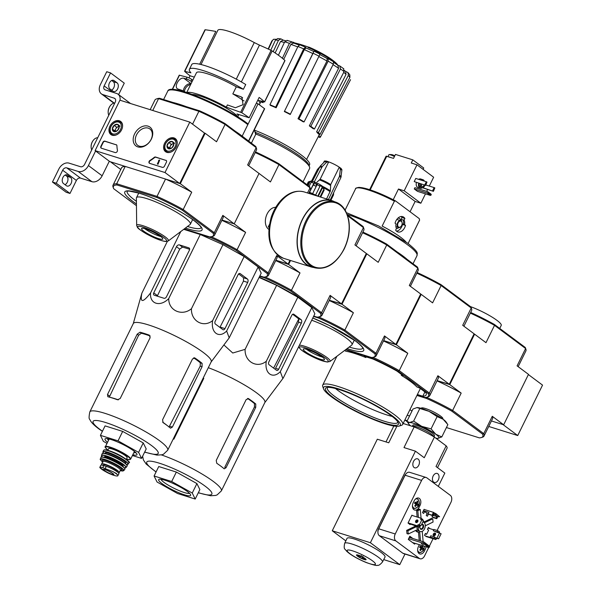<?xml version="1.0" encoding="UTF-8"?>
<svg xmlns="http://www.w3.org/2000/svg" width="595" height="595" viewBox="0 0 595 595"><rect width="100%" height="100%" fill="white"/><g stroke="black" fill="none" stroke-linecap="round" stroke-linejoin="round"><path stroke-width="0.89" d="M189.805 122.109L164.994 172.535L95.103 150.624L119.922 100.198L189.805 122.109L204.501 133.064L179.69 183.498L164.994 172.535M109.941 126.177A8.174 5.95 126.7 0 1 120.748 121.514A8.174 5.95 126.7 0 1 120.54 131.554A8.174 5.95 126.7 0 1 110.975 134.619A8.174 5.95 126.7 0 1 109.941 126.177M164.584 143.306A8.174 5.95 126.7 0 1 175.384 138.642A8.174 5.95 126.7 0 1 175.183 148.69A8.174 5.95 126.7 0 1 165.611 151.747A8.174 5.95 126.7 0 1 164.584 143.306M134.604 133.905A11.722 8.531 126.7 0 1 151.561 128.855A11.722 8.531 126.7 0 1 142.726 146.816A11.722 8.531 126.7 0 1 134.604 133.905M165.893 160.271A1.785 1.294 126.7 0 1 166.184 160.419A1.785 1.294 126.7 0 1 166.392 162.242L164.451 166.184A1.785 1.294 126.7 0 1 162.405 167.359L149.628 163.357A1.785 1.294 126.7 0 1 149.345 163.209A1.785 1.294 126.7 0 1 150.007 160.412A31.185 22.699 126.7 0 0 154.187 157.422A1.785 1.294 126.7 0 1 155.6 157.043L166.191 160.486A1.785 1.294 126.7 0 1 166.325 160.538M116.211 144.689A1.785 1.294 126.7 0 1 116.501 144.838A1.785 1.294 126.7 0 1 116.925 145.745A31.185 22.699 126.7 0 0 117.438 150.208A1.785 1.294 126.7 0 1 116.836 151.978A1.785 1.294 126.7 0 1 115.207 152.565L101.418 148.237A1.785 1.294 126.7 0 1 101.128 148.088A1.785 1.294 126.7 0 1 100.919 146.266L102.861 142.324A1.785 1.294 126.7 0 1 104.906 141.149L116.508 144.912A1.785 1.294 126.7 0 1 116.642 144.964M179.69 183.498L109.8 161.587L95.103 150.624M136.53 134.872A10.197 7.423 126.7 0 1 149.903 128.974A10.197 7.423 126.7 0 1 149.754 141.588A10.197 7.423 126.7 0 1 137.705 145.329A10.197 7.423 126.7 0 1 136.53 134.872M149.501 163.305A1.785 1.294 126.7 0 1 150.297 160.635L150.007 160.412M166.191 160.486L155.897 157.258A1.785 1.294 126.7 0 0 154.477 157.645A31.185 22.699 126.7 0 1 150.297 160.635M159.274 160.01L159.653 160.129L157.72 164.071L157.34 163.952L158.977 160.628L158.582 160.524L159.274 160.01M157.34 163.952L158.01 164.287L159.653 160.129M101.284 148.185A1.785 1.294 126.7 0 1 101.21 146.482L103.151 142.547A1.785 1.294 126.7 0 1 105.196 141.365L116.508 144.912M168.764 142.517L172.2 141.491L173.852 144.109L172.059 147.746L168.623 148.772L166.972 146.154L168.764 142.517A4.113 2.997 126.7 0 1 172.2 141.491A4.113 2.997 126.7 0 1 173.852 144.109A4.113 2.997 126.7 0 1 172.059 147.746A4.113 2.997 126.7 0 1 168.623 148.772A4.113 2.997 126.7 0 1 166.972 146.154A4.113 2.997 126.7 0 1 168.764 142.517L171.219 144.34L169.426 147.984L169.85 148.661M167.5 151.041A6.686 4.864 126.7 0 1 167.738 140.881A6.686 4.864 126.7 0 1 175.994 143.469A6.686 4.864 126.7 0 1 167.5 151.041M170.661 152.171A7.571 5.511 126.7 0 1 167.604 152.194A7.571 5.511 126.7 0 1 166.377 151.569A7.571 5.511 126.7 0 1 166.481 142.205A7.571 5.511 126.7 0 1 175.428 139.423A7.571 5.511 126.7 0 1 177.228 143.365M169.969 148.638A3.563 2.596 126.7 0 1 170.319 146.162A3.563 2.596 126.7 0 1 172.937 143.826L171.219 144.34M173.658 143.618L172.937 143.826A3.563 2.596 126.7 0 1 173.695 143.707M174.655 143.321L172.2 141.491M169.426 147.984L166.972 146.154M114.128 125.381L117.565 124.362L119.208 126.98L117.416 130.617L113.98 131.644L112.336 129.026L114.128 125.381A4.113 2.997 126.7 0 1 117.565 124.362A4.113 2.997 126.7 0 1 119.208 126.98A4.113 2.997 126.7 0 1 117.416 130.617A4.113 2.997 126.7 0 1 113.98 131.644A4.113 2.997 126.7 0 1 112.336 129.026A4.113 2.997 126.7 0 1 114.128 125.381L116.575 127.211L114.783 130.848L115.214 131.525M112.864 133.912A6.686 4.864 126.7 0 1 113.102 123.753A6.686 4.864 126.7 0 1 121.35 126.341A6.686 4.864 126.7 0 1 112.864 133.912M116.025 135.035A7.571 5.511 126.7 0 1 112.968 135.065A7.571 5.511 126.7 0 1 111.734 134.44A7.571 5.511 126.7 0 1 111.845 125.069A7.571 5.511 126.7 0 1 120.792 122.295A7.571 5.511 126.7 0 1 122.585 126.237M115.333 131.51A3.563 2.596 126.7 0 1 115.683 129.033A3.563 2.596 126.7 0 1 118.293 126.698L116.575 127.211M119.015 126.482L118.293 126.698A3.563 2.596 126.7 0 1 119.06 126.579M120.012 126.185L117.565 124.362M114.783 130.848L112.336 129.026M95.594 150.989L88.424 165.566A8.91 6.486 126.7 0 1 78.19 171.457L66.759 167.872A3.563 2.596 126.7 0 0 62.661 170.23L56.265 183.23L52.457 182.033L58.853 169.032A8.91 6.486 126.7 0 1 69.079 163.142L80.518 166.726A3.563 2.596 126.7 0 0 84.609 164.376L115.244 102.124A3.563 2.596 126.7 0 0 114.828 98.473A3.563 2.596 126.7 0 0 114.247 98.175L102.816 94.59A8.91 6.486 126.7 0 1 101.366 93.854A8.91 6.486 126.7 0 1 100.339 84.721L106.736 71.72L110.551 72.91L104.147 85.918A3.563 2.596 126.7 0 0 104.564 89.57A3.563 2.596 126.7 0 0 105.144 89.86L116.575 93.445A8.91 6.486 126.7 0 1 118.026 94.181A8.91 6.486 126.7 0 1 120.041 100.235M109.316 161.223L102.139 175.8A8.91 6.486 126.7 0 1 91.913 181.683L80.474 178.098L66.759 167.872M56.265 183.23L69.987 193.457L76.383 180.456A3.563 2.596 126.7 0 1 80.474 178.098M70.53 177.384L67.585 175.19A4.723 3.139 -72.6 0 0 66.945 174.863A4.723 3.139 -72.6 0 0 62.72 177.92A4.723 3.139 -72.6 0 0 63.479 183.543L66.417 185.737A4.723 3.139 -72.6 0 0 67.056 186.064A4.723 3.139 -72.6 0 0 71.288 183.007A4.723 3.139 -72.6 0 0 70.53 177.384L66.714 176.187A4.723 3.139 -72.6 0 1 67.845 180.568A4.723 3.139 -72.6 0 1 65.026 184.695M69.987 193.457L66.171 192.259L52.457 182.033M65.167 175.034L66.714 176.187M111.696 80.481L113.243 81.634A4.723 3.139 -72.6 0 1 114.366 86.015A4.723 3.139 -72.6 0 1 111.548 90.142M118.613 94.627L124.266 83.144L110.551 72.91M117.051 82.824L114.114 80.637A4.723 3.139 -72.6 0 0 113.474 80.303A4.723 3.139 -72.6 0 0 109.249 83.367A4.723 3.139 -72.6 0 0 110.008 88.99L112.946 91.176A4.723 3.139 -72.6 0 0 113.585 91.511A4.723 3.139 -72.6 0 0 117.81 88.447A4.723 3.139 -72.6 0 0 117.051 82.824L113.243 81.634M114.775 103.069A7.571 5.035 107.4 0 0 110.246 105.806L109.993 106.155A6.686 4.44 107.4 0 0 108.164 111.986L108.171 112.41A7.571 5.035 107.4 0 0 108.766 115.281M110.246 105.806A7.571 5.035 107.4 0 0 108.171 112.41M97.721 137.735A7.571 5.035 107.4 0 0 93.184 140.472L92.932 140.822A6.686 4.44 107.4 0 0 91.102 146.653L91.109 147.084A7.571 5.035 107.4 0 0 91.704 149.955M93.184 140.472A7.571 5.035 107.4 0 0 91.109 147.084M518.163 366.669L525.891 350.961A56.584 9.587 -153.8 0 0 525.868 349.109A56.584 9.587 -153.8 0 0 525.616 348.529L517.085 365.865L528.486 374.359L503.668 424.793L491.448 420.955L503.035 424.592L517.732 435.547L542.543 385.121L528.382 374.56M488.74 426.459L517.732 435.547M407.24 420.687L404.875 419.951L407.166 421.691M407.203 415.221L409.568 415.964M199.682 64.215L215.814 31.431A498.677 319.827 -55.5 0 0 205.275 29.75L205.037 29.936M236.267 79.15L254.273 42.565A30.918 5.236 -153.8 0 0 217.837 30.315L201.006 64.52M254.273 42.565L259.465 45.116A498.677 400.606 -50.4 0 1 271.104 50.389L272.16 50.977A48.478 8.211 -153.8 0 1 279.531 56.042A48.478 8.211 -153.8 0 1 284.893 60.474L284.722 60.541M242.656 97.84A40.274 6.82 -153.8 0 0 240.826 96.71L241.808 97.178L243.102 104.668L235.397 107.74L227.394 104.928L226.308 107.137L241.786 112.715A48.478 8.211 26.2 0 1 249.149 117.78L259.152 97.446A48.478 8.211 26.2 0 1 264.522 101.886L258.275 100.391A39.211 6.642 -153.8 0 1 259.77 103.924A39.211 6.642 -153.8 0 1 259.085 104.556M188.979 77.908L190.028 75.781A48.478 8.211 26.2 0 1 184.666 71.341L190.913 72.835A39.211 6.642 -153.8 0 1 189.411 69.303A39.211 6.642 -153.8 0 1 243.385 89.287L245.735 84.512A39.211 6.642 -153.8 0 0 191.761 64.528L189.411 69.303M186.704 92.575L196.447 72.769A31.364 5.31 26.2 0 1 236.312 86.811L243.385 89.287M236.312 86.811L232.824 93.898L240.826 96.71M192.185 94.471A26.73 4.529 26.2 0 1 211.195 100.354A26.73 4.529 26.2 0 1 233.649 112.916A26.73 4.529 26.2 0 1 237.821 116.65M192.787 80.206L191.813 79.492A3.563 0.602 -153.8 0 0 187.09 77.201L179.244 75.156L172.23 89.414M185.38 92.151A3.563 0.602 -153.8 0 0 180.806 89.964L177.541 88.893C173.688 86.431 179.459 76.792 183.877 78.302L186.235 78.934A3.563 0.602 26.2 0 1 190.958 81.225L191.94 81.939M191.032 83.783A6.24 4.537 -53.3 0 0 183.416 91.013M247.81 124.593A49.006 8.3 -153.8 0 0 200.165 98.391A49.006 8.3 -153.8 0 0 167.745 91.139C169.977 82.266 226.368 106.944 247.713 123.686L247.81 124.593L242.18 136.114L258.074 103.805L256.304 103.247M242.18 136.114L255.783 146.526A55.692 9.431 -153.8 0 1 255.999 147.047L256.415 148.2A56.584 9.587 -153.8 0 0 256.162 147.612L247.632 164.949L259.033 173.45L234.214 223.876L221.995 220.046L234.214 223.876L222.82 215.383A56.584 9.587 26.2 0 1 223.095 217.815L214.564 235.144A56.584 9.587 -153.8 0 0 214.289 232.712L222.82 215.383M248.77 141.097L264.663 108.788L258.074 103.805M172.974 102.474L186.235 106.631A49.006 8.3 -153.8 0 0 172.974 102.474L159.609 98.287A55.692 9.431 -153.8 0 0 157.549 98.599L156.388 98.978A56.584 9.587 -153.8 0 0 154.901 100.086L150.178 109.681M159.609 98.287L158.56 98.651L198.894 111.295L199.6 110.819L186.235 106.631M242.143 136.099A49.006 8.3 -153.8 0 0 235.256 131.22L224.955 123.537A55.692 9.431 -153.8 0 0 199.6 110.819M184.257 228.926L209.857 236.951A55.692 9.431 -153.8 0 0 211.917 236.632A55.692 9.431 -153.8 0 0 213.136 233.203L214.289 232.712L183.193 209.529L191.724 192.192L180.322 183.691L205.141 133.265L216.535 141.766L225.066 124.429L256.162 147.612L255.783 146.526M180.322 183.691L165.544 179.058L157.013 196.395A56.584 9.587 -153.8 0 1 183.193 209.529L182.301 210.213A55.692 9.431 -153.8 0 0 156.946 197.495L157.013 196.395L116.687 183.751L116.962 184.963A55.692 9.431 -153.8 0 0 113.467 188.184A55.692 9.431 -153.8 0 0 113.682 188.704L136.456 205.684M182.301 210.213L213.136 233.203M116.962 184.963L156.946 197.495M156.388 98.978A56.584 9.587 -153.8 0 1 158.56 98.651L152.737 110.484M120.755 169.478L110.439 161.788L125.218 166.422L116.687 183.751A56.584 9.587 -153.8 0 0 113.028 185.186A56.584 9.587 -153.8 0 0 113.057 187.031L113.467 188.184M204.501 133.064L205.141 133.265M224.955 123.537L225.066 124.429A56.584 9.587 -153.8 0 0 198.894 111.295L192.564 124.162M211.917 236.632L213.084 236.252A56.584 9.587 -153.8 0 0 214.564 235.144M165.544 179.058A56.584 9.587 26.2 0 1 191.724 192.192M113.028 185.186L121.558 167.85A56.584 9.587 26.2 0 1 125.218 166.422M248.71 165.752L256.438 150.044A56.584 9.587 -153.8 0 0 256.415 148.2M235.256 131.22L248.465 141.067M168.296 240.938L190.065 224.553A30.033 5.087 -153.8 0 0 190.355 224.211A30.033 5.087 -153.8 0 0 184.822 217.666A30.033 5.087 -153.8 0 0 155.764 201.906A30.033 5.087 -153.8 0 0 136.463 197.696A30.033 5.087 -153.8 0 0 136.374 198.135L136.672 225.379C137.705 228.212 136.85 227.9 146.325 233.842C154.254 238.186 160.657 240.744 165.544 241.496L168.296 240.938A17.686 2.997 -153.8 0 0 165.209 236.884A17.686 2.997 -153.8 0 0 147.441 227.335A17.686 2.997 -153.8 0 0 136.672 225.379M160.613 236.453A11.848 2.008 -153.8 0 0 149.144 230.235A11.848 2.008 -153.8 0 0 141.536 228.569A11.848 2.008 -153.8 0 0 151.279 235.605A11.848 2.008 -153.8 0 0 162.799 239.034A11.848 2.008 -153.8 0 0 160.613 236.453M144.808 228.696A11.722 1.986 -153.8 0 0 160.702 236.52M144.726 228.673A11.848 2.008 -153.8 0 0 160.769 236.572M238.855 114.552L237.732 116.828M226.308 107.137A31.364 5.31 -153.8 0 0 186.904 92.634M244.062 100.905L243.467 100.719A31.364 5.31 -153.8 0 0 232.824 93.898M238.543 115.185A31.364 5.31 -153.8 0 0 236.951 113.957L249.149 117.78M190.028 75.781L194.305 77.119M190.645 84.564A6.24 4.537 -53.3 0 0 184.472 91.578M290.531 260.491L288.597 264.425L275.887 260.231L288.106 264.061L289.951 260.312M292.688 42.453L292.829 42.156A26.73 4.529 -153.8 0 0 292.242 42.119M292.829 42.156A97.416 64.736 -72.6 0 1 293.863 42.446L293.737 42.714M337.819 65.16A26.73 4.529 -153.8 0 0 334.293 61.516A98.019 98.019 0 0 0 332.784 60.326A25.31 4.284 -153.8 0 0 309.37 47.31A97.416 64.736 107.4 0 0 308.336 47.012L308.098 47.488A26.73 4.529 -153.8 0 1 334.063 61.992A98.019 98.019 0 0 1 338.064 65.376L339.752 65.911L340.466 68.938L310.821 126.326L309.333 125.857L338.585 68.321A41.211 6.984 -153.8 0 0 333.059 64.654M334.293 61.516A26.73 4.529 -153.8 0 0 308.336 47.012M280.966 38.913L278.43 40.371A43.859 7.43 -153.8 0 0 275.47 40.044L277.724 38.556L280.966 38.913L283.443 40.215M286.976 40.319L291.736 41.814L293.38 42.966M299.642 44.744L305.376 47.146L306.075 47.957M313.803 51.52L284.336 111.548L312.903 53.602A41.211 6.984 -153.8 0 0 304.32 49.645L276.147 107.777L275.656 107.167L303.681 48.887A43.859 7.43 -153.8 0 0 297.954 46.492L269.929 104.765L270.42 105.382A40.066 6.79 26.2 0 1 276.147 107.777M327.042 58.474L328.128 58.593L328.135 61.151L298.935 118.844L297.998 118.74L326.953 61.002A41.211 6.984 -153.8 0 0 318.898 56.607M345.338 71.259L348.001 72.597L349.823 74.873M320.474 136.924L350.433 79.901A43.859 7.43 -153.8 0 0 350.529 79.671L320.571 136.672A42.148 7.14 -153.8 0 1 320.474 136.924A42.148 7.14 -153.8 0 1 319.812 137.542L318.228 136.746M320.571 136.672L318.712 135.742L319.448 134.306M318.712 135.742A40.066 6.79 26.2 0 1 318.615 135.995L306.574 159.408M349.823 74.881L349.882 77.372A43.859 7.43 -153.8 0 0 348.335 75.439L318.414 132.588L316.6 131.83L346.037 74.449A41.211 6.984 -153.8 0 0 343.754 72.3M316.6 131.83A40.066 6.79 26.2 0 1 318.154 133.763L319.969 134.522L349.882 77.372M348.335 75.439L348.001 72.597M344.446 70.396L345.688 71.623L346.037 74.449M319.969 134.522A42.148 7.14 -153.8 0 0 318.414 132.588M343.375 68.611L344.096 71.638A43.859 7.43 -153.8 0 0 340.466 68.938M309.333 125.857A40.066 6.79 26.2 0 1 312.911 128.527A40.066 6.79 26.2 0 1 312.955 128.565L314.443 129.033L344.096 71.638M343.851 68.864L339.752 65.911M337.856 65.316L338.585 68.321M314.443 129.033A42.148 7.14 -153.8 0 0 310.821 126.326M297.998 118.74A40.066 6.79 26.2 0 1 303.145 121.796L304.082 121.901L333.282 64.215L333.483 61.724L328.128 58.593M326.953 61.002L327.131 58.526L319.701 54.472M304.082 121.901A42.148 7.14 -153.8 0 0 298.935 118.844M284.336 111.548A40.066 6.79 26.2 0 1 290.226 114.5L320.013 54.13M320.013 54.123L314.086 51.2M312.903 53.602L313.818 51.52L306.001 47.927L304.32 49.645M290.464 114.225A42.148 7.14 -153.8 0 0 284.574 111.272M305.51 47.243L303.681 48.887M297.954 46.492L299.776 44.848M275.656 107.167A42.148 7.14 -153.8 0 0 269.929 104.765M292.071 41.992L289.408 43.316A43.859 7.43 -153.8 0 0 284.7 41.843L278.415 55.223M282.38 58.265L289.408 43.316M260.974 101.485A42.148 7.14 -153.8 0 1 261.919 101.797L263.064 102.652L263.481 101.782M297.745 46.916A41.211 6.984 -153.8 0 0 290.873 44.387L283.711 59.396M290.873 44.387L293.536 43.085M284.7 41.843L287.37 40.52M260.766 101.901A40.066 6.79 26.2 0 1 263.064 102.652M273.209 51.653L278.43 40.371M284.425 42.438A41.211 6.984 -153.8 0 0 280.513 41.583L275.15 52.94M280.513 41.583L283.049 40.148L285.607 40.676M275.47 40.044L270.762 50.225M276.013 39.263L273.566 39.285L272.428 40.49A43.859 7.43 -153.8 0 0 271.737 41.181L273.566 39.285M268.449 49.14L272.428 40.49M308.783 193.375L310.33 190.229A56.584 9.587 -153.8 0 0 310.3 188.377A56.584 9.587 -153.8 0 0 310.055 187.797L278.958 164.607L270.428 181.944L259.033 173.45L234.214 223.876L245.616 232.377L237.085 249.707A56.584 9.587 -153.8 0 0 211.351 236.78M259.851 275.909L263.749 277.129A55.692 9.431 -153.8 0 0 265.809 276.816A55.692 9.431 -153.8 0 0 267.029 273.388L236.193 250.398A55.692 9.431 -153.8 0 0 210.838 237.68L183.862 229.224M210.838 237.68L210.905 236.579M183.721 229.328L200.262 234.512L222.976 244.657L244.166 256.534L258.163 266.969L261.205 273.164L229.201 337.871L226.643 331.021L258.163 266.969M275.745 207.335A11.722 7.795 107.4 0 0 268.561 211.567A11.722 7.795 107.4 0 0 265.355 221.794A11.722 7.795 107.4 0 0 268.836 229.373M265.809 276.816L266.976 276.437A56.584 9.587 -153.8 0 0 268.457 275.329A56.584 9.587 -153.8 0 0 268.181 272.897L237.085 249.707L236.193 250.398M267.029 273.388L268.181 272.897L276.712 255.56A56.584 9.587 26.2 0 1 276.987 257.992L268.457 275.329M288.106 264.061L276.712 255.56M310.3 188.377L309.891 187.224A55.692 9.431 -153.8 0 0 309.675 186.711L310.055 187.797L307.503 192.973M309.675 186.711L278.839 163.722A55.692 9.431 -153.8 0 0 255.523 151.918M278.839 163.722L278.958 164.607A56.584 9.587 -153.8 0 0 255.203 152.573M221.853 220.336A56.584 9.587 26.2 0 1 245.616 232.377M303.063 181.787L309.571 168.556A46.336 7.847 -153.8 0 0 309.549 167.046A46.336 7.847 -153.8 0 0 255.85 133.994M309.103 165.797L309.593 164.808A44.699 7.571 -153.8 0 0 254.623 130.208M309.549 167.046L308.798 164.927A44.699 7.571 -153.8 0 0 255.843 132.573M166.444 296.853L189.396 250.205A2.142 1.554 -53.3 0 0 189.15 248.011A2.142 1.554 -53.3 0 0 188.808 247.84L179.526 244.932A2.67 1.949 -53.3 0 0 176.462 246.694L153.741 292.866A2.142 1.554 -53.3 0 0 153.986 295.061A2.142 1.554 -53.3 0 0 154.336 295.239L163.989 298.266A2.142 1.554 -53.3 0 0 166.444 296.853M133.265 323.628L141.878 293.164C139.885 303.026 142.793 302.929 150.595 292.874C149.352 303.993 160.189 307.37 168.742 298.564L200.262 234.512M150.595 292.874L180.776 231.552M141.878 293.164L167.351 241.392M168.742 298.564C168.415 310.575 181.996 316.622 191.456 308.708C190.817 321.069 203.497 328.157 212.646 320.593L244.166 256.534M191.456 308.708L222.976 244.657M224.97 328.604L247.691 282.424A2.67 1.778 107.4 0 0 247.379 278.966L240.231 273.633A2.142 1.421 107.4 0 0 239.941 273.484A2.142 1.421 107.4 0 0 238.119 274.645L215.167 321.293A2.142 1.421 107.4 0 0 215.412 324.059L222.865 329.615A2.142 1.421 107.4 0 0 223.155 329.764A2.142 1.421 107.4 0 0 224.97 328.604L220.091 327.072L243.474 281.108L243.548 277.761A42.58 7.214 -153.8 0 0 238.595 273.968M212.646 320.593C210.571 332.664 218.93 338.875 226.643 331.021M133.823 452.676A16.043 2.715 -153.8 0 0 135.838 452.646M107.345 438.627A16.043 2.715 -153.8 0 0 108.558 440.24M132.804 454.744A17.82 3.02 -153.8 0 0 136.969 454.149A17.82 3.02 -153.8 0 0 122.325 444.16A17.82 3.02 -153.8 0 0 105.464 438.649A17.82 3.02 -153.8 0 0 107.539 442.308M107.011 443.379L103.381 441.349L100.429 435.339L118.033 440.858L138.598 452.386L141.55 458.395L132.417 455.532M100.429 435.339L105.077 425.886L122.689 431.405L143.246 442.933L146.206 448.935L141.55 458.395M138.598 452.386L143.246 442.933M118.033 440.858L122.689 431.405M109.309 397.155L138.628 335.238L141.394 333.245L140.004 332.211L137.192 334.167L107.494 394.53L107.873 396.739A43.398 7.348 26.2 0 1 117.527 399.766L120.197 398.509L150.133 337.677L149.323 335.149A43.398 7.348 -153.8 0 0 140.004 332.211M150.223 336.011A40.891 6.924 -153.8 0 0 141.394 333.245M202.107 363.367A43.398 7.348 -153.8 0 0 194.9 358.012L192.512 358.941L162.576 419.772L163.104 422.629A43.398 7.348 26.2 0 1 170.549 428.177L172.379 427.076L202.077 366.721L202.107 363.367L200.307 362.801L200.218 366.133L169.01 427.106M200.307 362.801A40.891 6.924 -153.8 0 0 193.695 357.855M194.171 357.788L194.55 357.848M89.808 411.948A43.398 7.348 -153.8 0 1 131.986 424.51A43.398 7.348 -153.8 0 1 167.678 450.266L211.188 361.842A43.398 7.348 -153.8 0 0 195.963 347.45A43.398 7.348 -153.8 0 0 156.403 327.696A43.398 7.348 -153.8 0 0 133.317 323.524L89.808 411.948C88.886 416.626 88.871 419.073 89.756 419.304C90.693 421.855 93.653 424.994 98.621 428.712L102.385 431.368M189.656 249.312A42.58 7.214 -153.8 0 0 182.487 247.133L179.526 244.932M153.741 292.866L157.496 295.67L179.705 249.119L182.487 247.133M269.044 227.104L268.271 226.859L269.014 227.416M269.416 224.531L268.271 226.859M335.283 201.965L331.727 200.85A34.488 22.915 107.4 0 0 299.545 226.896A34.488 22.915 107.4 0 0 311.096 266.657L314.651 267.772C326.216 270.16 336.056 263.912 344.178 249.03C348.923 238.982 350.396 229.045 348.581 219.228L345.717 211.136C343.159 206.45 339.686 203.393 335.283 201.965A34.488 22.915 107.4 0 0 303.1 228.011A34.488 22.915 107.4 0 0 314.651 267.772M334.457 201.705A34.748 23.093 107.4 0 0 331.809 200.589A34.748 23.093 107.4 0 0 299.374 226.844A34.748 23.093 107.4 0 0 311.014 266.91A34.748 23.093 107.4 0 0 313.825 267.512M112.358 474.847L114.835 475.621C117.081 476.193 118.122 476.112 117.959 475.383L116.479 473.553L112.886 471.597L102.757 467.685C100.592 466.926 99.625 466.867 99.834 467.506L106.944 472.408A5.928 1.004 -153.8 0 0 109.316 473.575A5.928 1.004 -153.8 0 0 113.809 474.394A5.928 1.004 -153.8 0 0 106.371 470.057A5.928 1.004 -153.8 0 0 104.341 470.794A5.928 1.004 -153.8 0 0 106.944 472.408L112.358 474.847M105.233 468.458L106.26 466.368A8.732 1.48 -153.8 0 1 114.82 470.288A8.732 1.48 -153.8 0 1 118.896 473.806L117.959 475.383A10.249 1.733 -153.8 0 0 112.886 471.597M106.26 466.368L103.783 465.595A8.732 1.48 -153.8 0 0 100.748 465.312L99.834 467.506A10.249 1.733 -153.8 0 0 104.906 471.285M103.203 465.416L103.471 464.866A7.772 1.316 26.2 0 1 111.027 467.12A7.772 1.316 26.2 0 1 117.416 471.731L117.319 471.924M118.435 472.876A9.803 1.659 -153.8 0 0 119.238 472.623A9.803 1.659 -153.8 0 0 111.176 466.807A9.803 1.659 -153.8 0 0 101.648 463.974A9.803 1.659 -153.8 0 0 102.377 465.216M126.333 459.422L127.122 457.815A10.338 1.748 -153.8 0 0 118.621 451.679A10.338 1.748 -153.8 0 0 108.573 448.682L107.784 450.296M316.399 185.328L315.179 182.241A7.125 1.205 -153.8 0 0 310.806 181.111L308.478 181.862A8.91 1.51 -153.8 0 0 308.255 182.018L306.946 184.681M315.179 182.241L314.71 182.821A8.018 1.361 -153.8 0 0 314.316 182.658L313.848 183.238A8.91 1.51 -153.8 0 0 311.163 182.263L312.182 181.884A8.018 1.361 -153.8 0 0 310.159 181.445L309.132 181.825A8.91 1.51 -153.8 0 0 308.478 181.862M259.085 277.471L276.63 285.31L297.827 297.188L311.817 307.622L314.867 313.818L283.346 377.87L282.863 378.524L280.297 371.682C272.614 379.521 264.21 373.318 266.307 361.247C257.137 368.818 244.471 361.701 245.11 349.362L232.764 353.014L223.891 344.951M161.394 454.907A43.398 7.348 -153.8 0 1 202.597 474.356A43.398 7.348 -153.8 0 1 221.34 490.92L264.849 402.503A43.398 7.348 -153.8 0 0 249.625 388.104A43.398 7.348 -153.8 0 0 208.309 367.695M301.04 319.619L293.885 314.286A2.142 1.421 107.4 0 0 293.595 314.138A2.142 1.421 107.4 0 0 291.781 315.305L268.828 361.953A2.142 1.421 107.4 0 0 269.074 364.72L276.519 370.269A2.142 1.421 107.4 0 0 276.809 370.417A2.142 1.421 107.4 0 0 278.624 369.257L301.345 323.078A2.67 1.778 107.4 0 0 301.04 319.619L298.653 318.875A44.588 7.549 -153.8 0 0 292.614 314.316M278.624 369.257L275.559 368.298L298.616 322.222L298.653 318.875M356.13 245.847L363.82 230.213A56.138 9.513 -153.8 0 0 363.798 228.383A56.138 9.513 -153.8 0 0 363.448 227.61L354.918 244.947L366.319 253.448L341.508 303.874L329.347 300.274L341.999 304.246L366.81 253.812L378.212 262.313L386.735 244.976L417.839 268.159L409.308 285.496L420.702 293.997L395.891 344.423L383.671 340.593L396.382 344.788L407.783 353.289L399.252 370.625L398.353 371.31L428.207 393.57A55.246 9.356 26.2 0 1 427.091 397.155A55.246 9.356 26.2 0 1 424.785 397.475L417.117 395.073M325.703 161.044A9.803 1.659 -153.8 0 0 324.275 161.23L323.479 162.852M314.301 181.892L322.23 166.6L326.625 162.212L328.685 161.877L320.125 179.281L315.566 183.424M341.285 168.571L339.262 167.18A9.803 1.659 -153.8 0 0 328.685 161.877M341.865 169.887A9.803 1.659 -153.8 0 0 341.805 169.434M319.664 166.972L317.41 169.493L311.512 181.096M330.173 200.084L340.92 177.496L341.857 170.207L340.786 168.296M339.321 167.202L340.385 169.114L339.455 176.403L328.447 199.541M339.262 167.18L330.701 184.584L330.374 190.846A13.127 2.224 -153.8 0 0 322.624 186.406M326.581 198.953L330.374 190.846M326.737 161.245L324.721 161.609L320.326 166.005L312.405 181.274M326.32 161.044L328.641 161.847M318.028 196.276A55.246 9.356 -153.8 0 0 309.378 192.17M363.798 228.383L363.381 227.231A55.246 9.356 -153.8 0 0 363.076 226.524L347.346 214.802M363.076 226.524L363.448 227.61L347.711 215.873M288.597 264.425L299.999 272.926L291.468 290.263L290.576 290.948L320.422 313.201A55.246 9.356 26.2 0 1 319.314 316.793A55.246 9.356 26.2 0 1 317.001 317.113L313.743 316.094M320.422 313.201L321.575 312.71L291.468 290.263A56.138 9.513 26.2 0 0 265.117 276.987M319.314 316.793L320.474 316.414A56.138 9.513 26.2 0 0 321.947 315.313A56.138 9.513 26.2 0 0 321.575 312.71L330.106 295.373L341.508 303.874M259.673 276.273L264.091 277.664A55.246 9.356 26.2 0 1 290.576 290.948M309.564 305.942A46.693 7.906 -153.8 0 0 259.212 277.211M275.716 260.588A56.138 9.513 26.2 0 1 299.999 272.926M330.106 295.373A56.138 9.513 26.2 0 1 330.478 297.983L321.947 315.313M313.26 194.781A56.138 9.513 -153.8 0 0 309.058 192.825M323.792 188.771A8.018 1.361 -153.8 0 0 323.821 188.727A8.018 1.361 -153.8 0 0 323.821 188.466L323.405 187.313A7.125 1.205 -153.8 0 0 317.574 183.327L315.938 186.265A8.018 1.361 26.2 0 0 313.543 185.179L314.71 182.821M323.821 188.466A8.018 1.361 -153.8 0 0 323.472 187.946L323.896 189.106A8.91 1.51 -153.8 0 0 322.453 187.856L322.319 186.956A8.018 1.361 -153.8 0 0 319.827 185.35L319.961 186.25A8.91 1.51 -153.8 0 0 317.038 184.681L317.507 184.108A8.018 1.361 -153.8 0 0 317.105 183.907M324.223 189.931L320.69 197.109M323.896 189.106L320.058 196.908M322.453 187.856L318.273 196.35M319.961 186.25L315.61 195.093M317.038 184.681L312.613 193.672M313.848 183.238L309.437 192.2M311.163 182.263L309.162 186.324M309.132 181.825L307.518 185.105M322.319 186.956L317.789 196.157M314.316 182.658L309.586 192.267M310.159 181.445L308.128 185.558M308.374 305.057A42.892 7.266 -153.8 0 0 307.34 303.993M298.764 318.98L273.618 368.112M158.739 466.539L176.343 472.058L196.908 483.586L199.861 489.596L195.212 499.049L177.6 493.53L157.043 482.002L154.083 475.993L158.739 466.539M248.204 398.501L248.554 398.665A43.398 7.348 -153.8 0 1 255.768 404.02L255.731 407.374L226.033 467.73L224.211 468.83A43.398 7.348 26.2 0 0 216.758 463.282L216.238 460.426L246.166 399.595L248.554 398.665L247.832 398.442M203.787 378.338L173.859 439.17M255.731 407.374L254.437 406.965L254.482 403.618A41.613 7.051 -153.8 0 0 247.557 398.464M254.437 406.965L224.739 467.32L226.033 467.73M154.083 475.993L171.695 481.511L176.343 472.058M171.695 481.511L192.252 493.039L196.908 483.586M192.252 493.039L195.212 499.049M161.007 479.28A16.043 2.715 -153.8 0 0 163.989 482.359A16.043 2.715 -153.8 0 0 178.515 490.362A16.043 2.715 -153.8 0 0 189.5 493.3M161.937 483.542A17.82 3.02 -153.8 0 0 180.501 493.419A17.82 3.02 -153.8 0 0 190.631 494.809A17.82 3.02 -153.8 0 0 175.979 484.813A17.82 3.02 -153.8 0 0 159.125 479.302A17.82 3.02 -153.8 0 0 161.937 483.542M280.297 371.682L311.817 307.622M266.307 361.247L297.827 297.188M245.11 349.362L276.63 285.31M402.674 255.783A49.006 8.3 -153.8 0 0 396.924 251.767L407.151 259.398A49.006 8.3 -153.8 0 0 402.674 255.783M419.564 220.217L408.103 243.511L419.646 219.986A35.641 6.039 -153.8 0 1 419.564 220.217L419.259 218.618L395.563 200.954L394.403 201.17L382.154 226.063A35.641 6.039 26.2 0 1 406.006 241.972M394.403 201.17A35.641 6.039 -153.8 0 0 355.602 188.741C355.17 188.31 356.338 187.849 359.105 187.365L366.527 188.727C374.924 191.174 384.556 195.22 395.422 200.865L395.563 200.954M402.131 223.787L404.518 224.65A6.314 4.195 107.4 0 0 404.109 220.046L400.978 219.54A5.883 3.905 107.4 0 1 401.424 221.139M404.518 224.65L405.507 225.386A8.018 5.333 -72.6 0 1 397.877 231.938A8.018 5.333 -72.6 0 1 395.66 230.124L396.448 228.532A6.314 4.195 107.4 0 1 396.039 223.928L395.05 223.192A8.018 5.333 -72.6 0 1 402.674 216.632A8.018 5.333 -72.6 0 1 404.89 218.447L404.109 220.046M403.492 224.218A5.883 3.905 107.4 0 0 403.142 220.217M407.151 259.398L417.459 267.073A55.692 9.431 -153.8 0 1 417.675 267.594L418.084 268.747A56.584 9.587 -153.8 0 0 417.839 268.159L417.459 267.073M396.924 251.767L386.624 244.084A55.692 9.431 -153.8 0 0 362.898 232.102M345.933 349.473L371.533 357.498A55.692 9.431 -153.8 0 0 373.593 357.179A55.692 9.431 -153.8 0 0 374.805 353.75L375.958 353.259L384.489 335.93L395.891 344.423M341.999 304.246L353.393 312.739L344.862 330.076L343.97 330.761L374.805 353.75M343.97 330.761A55.692 9.431 -153.8 0 0 318.623 318.042L318.689 316.942A56.584 9.587 -153.8 0 1 344.862 330.076L375.958 353.259A56.584 9.587 -153.8 0 1 376.241 355.698L384.772 338.362A56.584 9.587 26.2 0 0 384.489 335.93M313.565 316.458L318.623 318.042M366.23 253.634L366.81 253.812M373.593 357.179L374.753 356.799A56.584 9.587 -153.8 0 0 376.241 355.698M329.228 300.52A56.584 9.587 26.2 0 1 353.393 312.739M386.624 244.084L386.735 244.976A56.584 9.587 -153.8 0 0 362.578 232.749M410.386 286.299L418.114 270.599A56.584 9.587 -153.8 0 0 418.084 268.747M298.564 346.945L301.189 349.92L308.002 354.389L319.485 359.856L327.22 362.043L329.972 361.485L351.734 345.1A30.033 5.087 -153.8 0 0 352.024 344.758A30.033 5.087 -153.8 0 0 346.491 338.213A30.033 5.087 -153.8 0 0 311.706 320.244M322.289 357A11.848 2.008 -153.8 0 0 310.821 350.782A11.848 2.008 -153.8 0 0 303.205 349.116A11.848 2.008 -153.8 0 0 312.948 356.152A11.848 2.008 -153.8 0 0 324.468 359.588A11.848 2.008 -153.8 0 0 322.289 357M306.477 349.243A11.722 1.986 -153.8 0 0 322.371 357.067M306.395 349.22A11.848 2.008 -153.8 0 0 322.445 357.119M401.662 225.483A3.206 2.135 107.4 0 0 402.146 223.333A3.206 2.135 107.4 0 0 399.357 221.392A3.206 2.135 107.4 0 0 397.869 226.145A3.206 2.135 107.4 0 0 401.268 226.137A3.206 2.135 107.4 0 0 401.662 225.483M402.138 223.251A3.563 2.365 107.4 0 0 402.138 223.162A3.563 2.365 107.4 0 0 400.71 220.686A3.563 2.365 107.4 0 0 397.386 223.378A3.563 2.365 107.4 0 0 398.576 227.491A3.563 2.365 107.4 0 0 401.164 226.271A3.563 2.365 107.4 0 0 401.216 226.204M400.956 220.79A5.348 3.555 107.4 0 0 398.955 218.268A5.348 3.555 107.4 0 0 397.884 218.179M396.426 228.584A5.348 3.555 107.4 0 0 398.836 227.55M402.094 224.107L402.584 224.471A8.018 5.333 -72.6 0 1 396.515 231.158M401.112 216.498A8.018 5.333 -72.6 0 1 401.967 217.532L400.978 219.54M401.967 217.532L404.89 218.447M402.584 224.471L405.507 225.386M394.44 155.645A2.38 0.402 -153.8 0 0 392.871 154.938L392.38 154.789A2.38 0.402 -153.8 0 0 392.306 154.767A8.538 8.538 0 0 0 389.108 154.633A4.991 0.848 -153.8 0 0 388.892 154.752L387.97 156.619M394.433 156.544A4.991 0.848 -153.8 0 0 389.108 154.633M414.276 188.957L417.512 191.367L430.475 195.435L431.241 194.766L431.092 194.171L427.857 191.761L414.901 187.7L414.276 188.957L427.24 193.025L430.475 195.435M424.763 184.896L426.318 181.75L415.771 178.44L414.217 181.594L425.641 185.387L414.217 181.594M422.629 187.618L433.391 191.33L422.45 187.73M418.62 179.333A4.455 2.96 -72.6 0 1 420.643 178.976L422.926 179.697A4.455 2.96 107.4 0 0 420.91 180.054M418.687 183.334A4.455 2.96 107.4 0 0 420.263 188.198L417.973 187.485A4.455 2.96 -72.6 0 1 416.403 182.613M393.206 199.719L398.471 189.017L404.191 190.809L416.991 164.808L433.643 177.228L429.293 186.064M404.191 190.809L420.851 203.23L425.462 193.866M426.674 191.389L427.597 189.515M410.052 211.761L415.132 201.437L420.851 203.23M369.636 189.671L386.118 156.18L393.54 158.367L395.474 154.425L412.818 159.862L411.271 163.015L416.991 164.808M423.082 169.352L423.744 168.006L412.818 159.862M398.471 189.017L415.132 201.437M424.384 181.14A4.455 2.96 107.4 0 0 422.926 179.697M420.263 188.198A4.455 2.96 107.4 0 0 422.599 187.618M419.371 183.543A3.384 2.254 107.4 0 0 420.583 187.18L421.855 187.574A3.384 2.254 107.4 0 0 424.726 185.737A3.384 2.254 107.4 0 0 424.919 185.283M420.643 183.944A3.384 2.254 107.4 0 0 421.855 187.574M421.379 184.175A2.231 1.48 107.4 0 0 422.197 186.473A2.231 1.48 107.4 0 0 424.086 185.261A2.231 1.48 107.4 0 0 424.183 185.052M425.834 184.986L434.157 187.589L432.602 190.742M434.157 187.589L434.833 187.931L433.279 191.084M434.833 187.931L433.48 191.226M426.318 181.75L426.994 182.085L425.44 185.238M426.994 182.085L425.641 185.387M427.24 193.025L427.85 192.668L431.085 195.078M427.85 192.668L431.241 194.766M428.006 192.356L427.857 191.761M390.268 157.34A4.991 0.848 -153.8 0 0 388.929 156.916M463.914 326.216L471.604 310.583A56.138 9.513 -153.8 0 0 471.575 308.745A56.138 9.513 -153.8 0 0 471.233 307.972L462.702 325.309L474.103 333.81L449.292 384.244L437.132 380.644L449.775 384.608L461.177 393.102L452.646 410.438L451.754 411.13L482.59 434.119L483.742 433.629L452.646 410.438A56.584 9.587 26.2 0 0 426.481 397.311L426.399 398.405A55.692 9.431 26.2 0 1 451.754 411.13M471.575 308.745L471.166 307.593A55.246 9.356 -153.8 0 0 470.853 306.894L441.007 284.633A55.246 9.356 -153.8 0 0 417.154 272.54M366.17 356.874L365.851 357.536L364.237 356.405L364.854 356.464L372.834 358.964A52.576 8.903 26.2 0 1 396.843 371.005L402.994 375.594L401.298 375.319A44.551 7.549 26.2 0 1 416.879 386.936L419.758 388.089L425.908 392.678A52.576 8.903 26.2 0 1 426.146 394.894A52.576 8.903 26.2 0 1 422.807 396.225L417.385 394.522M401.655 374.597L401.298 375.319M344.736 350.373L345.643 351.199A44.551 7.549 26.2 0 1 365.851 357.536M345.531 349.771L371.868 358.026A55.246 9.356 26.2 0 1 398.353 371.31M420.658 294.094L421.193 294.361L396.382 344.788M470.853 306.894L471.233 307.972L441.126 285.526L432.595 302.862L421.193 294.361M428.207 393.57L429.359 393.072L399.252 370.625A56.138 9.513 26.2 0 0 372.894 357.35M427.091 397.155L428.259 396.776A56.138 9.513 26.2 0 0 429.731 395.682A56.138 9.513 26.2 0 0 429.359 393.072L437.883 375.743L449.292 384.244M383.492 340.95A56.138 9.513 26.2 0 1 407.783 353.289M437.883 375.743A56.138 9.513 26.2 0 1 438.262 378.346L429.731 395.682M441.007 284.633L441.126 285.526A56.138 9.513 -153.8 0 0 416.835 273.187M424.912 391.934L422.807 396.225M399.171 426.072L401.499 425.321A44.551 7.549 -153.8 0 0 402.666 424.451A44.551 7.549 -153.8 0 0 366.022 398.003A44.551 7.549 -153.8 0 0 322.713 385.106A44.551 7.549 -153.8 0 0 322.735 386.564L323.554 388.87A42.773 7.244 -153.8 0 0 331.415 396.791A42.773 7.244 -153.8 0 0 369.584 417.883A42.773 7.244 -153.8 0 0 399.171 426.072A42.773 7.244 -153.8 0 0 365.114 399.855A42.773 7.244 -153.8 0 0 323.554 388.87M332.94 397.274A40.631 6.88 -153.8 0 0 375.252 419.802A40.631 6.88 -153.8 0 0 398.353 422.963A40.631 6.88 -153.8 0 0 364.951 400.175A40.631 6.88 -153.8 0 0 326.521 387.62A40.631 6.88 -153.8 0 0 332.94 397.274M335.461 388.52A39.211 6.642 -153.8 0 0 337.603 390.186A39.211 6.642 -153.8 0 0 392.179 416.426M327.644 387.412A39.211 6.642 -153.8 0 0 327.354 387.784A39.211 6.642 -153.8 0 0 334.576 396.329A39.211 6.642 -153.8 0 0 372.522 416.909A39.211 6.642 -153.8 0 0 397.713 422.405A39.211 6.642 -153.8 0 0 397.832 421.952M446.429 427.552L479.31 437.861A55.692 9.431 26.2 0 0 481.37 437.541L482.538 437.169A56.584 9.587 26.2 0 0 484.018 436.061L492.548 418.724A56.584 9.587 26.2 0 0 492.273 416.292L503.668 424.793M482.59 434.119A55.692 9.431 26.2 0 1 481.37 437.541M416.939 395.444L426.399 398.405M411.956 411.1L409.962 409.613M470.355 313.119A56.584 9.587 -153.8 0 1 494.519 325.339L525.616 348.529L525.236 347.443L494.4 324.454L494.519 325.339L485.989 342.675L474.594 334.174L449.775 384.608M494.4 324.454A55.692 9.431 -153.8 0 0 470.675 312.464M525.868 349.109L525.452 347.956A55.692 9.431 -153.8 0 0 525.236 347.443M484.018 436.061A56.584 9.587 26.2 0 0 483.742 433.629L492.273 416.292M474.594 334.174L474.014 333.996M437.013 380.882A56.584 9.587 26.2 0 1 461.177 393.102M441.817 436.909L437.816 438.359A16.928 2.871 -153.8 0 0 437.846 438.351A16.928 2.871 -153.8 0 0 435.785 434.238A16.928 2.871 -153.8 0 0 421.691 426.332A16.928 2.871 -153.8 0 0 409.62 422.547A16.928 2.871 -153.8 0 0 408.839 424.086L406.928 421.327L409.62 422.547L413.629 421.104L421.691 426.332L431.07 428.891L435.785 434.238L441.817 436.909L447.871 424.607L443.156 419.267L437.124 416.597L429.055 411.361L416.961 407.582A16.928 2.871 -153.8 0 0 416.879 407.582M447.068 423.417L445.96 421.848A16.928 2.871 -153.8 0 0 443.156 419.267A16.928 2.871 -153.8 0 0 429.055 411.361A16.928 2.871 -153.8 0 0 416.983 407.575L412.982 409.025L406.928 421.327M442.754 418.969L442.866 418.746A12.012 2.038 -153.8 0 0 442.873 418.739A12.012 2.038 -153.8 0 0 440.65 416.128A12.012 2.038 -153.8 0 0 429.055 409.836A12.012 2.038 -153.8 0 0 421.312 408.125A12.012 2.038 -153.8 0 0 421.305 408.14L421.193 408.363M419.676 408.802L413.629 421.104M437.124 416.597L431.07 428.891M437.846 438.351L437.816 438.359A16.928 2.871 -153.8 0 1 435.793 438.128M433.919 436.804A12.012 2.038 -153.8 0 0 431.665 434.387A12.012 2.038 -153.8 0 0 420.137 428.125A12.012 2.038 -153.8 0 0 412.342 426.37L412.937 425.15A12.012 2.038 26.2 0 1 420.658 426.831A12.012 2.038 26.2 0 1 432.282 433.138A12.012 2.038 26.2 0 1 434.499 435.756L433.963 436.834M408.839 424.086A16.928 2.871 -153.8 0 0 410.543 425.804M403.142 423.484L414.157 426.935L403.998 447.581L415.436 451.166L370.38 542.729L332.263 530.777L377.312 439.214L388.751 442.799L396.858 426.325M437.511 467.625L447.061 448.214A28.791 4.879 -153.8 0 0 446.168 445.863L434.41 437.094A28.791 4.879 -153.8 0 0 414.157 426.935M408.445 523.355L419.2 527.148L419.817 525.891L418.947 525.236M422.591 520.253L422.919 519.584L421.156 518.267L411.822 515.344M419.2 527.148L417.437 525.831L418.307 524.656L419.326 524.969L421.81 519.926L420.732 519.584L421.156 518.267M426.079 536.504L435.852 539.568L434.09 538.252L434.714 536.995L435.54 538.036L436.961 538.125L439.445 533.083L438.329 532.369L439.11 532.949L439.579 532.004L437.816 530.688L433.874 529.453L433.257 530.718L438.173 532.681L437.191 531.952L437.816 530.688M435.852 539.568L436.73 538.386L438.627 538.81L441.103 533.767L439.445 533.083M434.09 538.252L430.155 537.017L430.773 535.76L434.714 536.995M437.191 531.952L433.257 530.718M430.155 537.017L431.13 537.754L425.299 535.924M437.675 516.824L436.752 518.699L435.964 518.111L436.745 516.534L433.026 515.374M424.049 509.409L433.443 512.355L432.044 515.188L432.833 515.776L433.413 514.05L434.878 514.593L436.462 514.363L434.484 513.016L433.859 514.281M433.443 512.355L434.484 513.016M436.752 518.699L432.81 517.464L432.029 516.877L435.964 518.111M432.833 515.776L428.11 513.954L428.883 512.377L423.432 510.666M432.044 515.188L428.11 513.954M432.602 515.701L432.029 516.877M424.413 509.521L424.109 509.29L422.48 512.6L423.655 513.478L424.585 511.588L427.136 513.485L426.206 515.382L427.381 516.252L428.37 514.251M424.585 511.588L423.194 511.15M430.014 528.672L428.37 527.445L427.441 529.334L428.616 530.212L426.6 534.31L425.209 533.871M426.6 534.31L425.425 533.432L424.495 535.322L426.637 536.683M412.38 515.515L411.911 515.166L408.029 523.05L410.089 524.582L410.394 523.964M419.244 507.066L420.018 505.49A5.437 3.615 107.4 0 0 418.657 498.075A5.437 3.615 107.4 0 0 414.046 501.035L413.265 502.611A5.437 3.615 107.4 0 0 414.633 510.027A5.437 3.615 107.4 0 0 419.244 507.066L417.846 506.628M419.363 544.67A5.437 3.615 107.4 0 0 419.215 544.961L418.441 546.53A5.437 3.615 107.4 0 0 419.802 553.945A5.437 3.615 107.4 0 0 424.421 550.992L425.194 549.416A5.437 3.615 107.4 0 0 425.975 546.738M425.187 543.004A5.437 3.615 107.4 0 0 423.833 542A5.437 3.615 107.4 0 0 423.573 541.933M412.885 538.512L409.843 536.244L408.289 539.397L414.663 544.142L415.065 543.324M437.102 530.465L450.965 502.284A5.348 3.555 107.4 0 0 450.356 495.367L426.875 477.859A5.348 3.555 107.4 0 0 426.154 477.488A5.348 3.555 107.4 0 0 421.61 480.396L395.244 533.975A5.348 3.555 107.4 0 0 395.861 540.9L419.334 558.4A5.348 3.555 107.4 0 0 420.063 558.779A5.348 3.555 107.4 0 0 424.599 555.864L428.675 547.586M429.397 546.121L433.056 538.691M434.566 535.619L435.533 533.648M425.269 525.816L433.056 522.06L432.766 518.803L431.494 518.401L424.138 521.949M418.493 532.317L419.222 540.498M415.593 530.472A6.24 4.143 107.4 0 0 417.363 531.967L418.635 532.361A6.24 4.143 107.4 0 0 419.743 532.48L420.494 540.9M415.027 525.742A6.24 4.143 107.4 0 0 414.923 526.389L406.675 530.361L406.965 533.618L408.237 534.02L416.485 530.048A6.24 4.143 107.4 0 0 418.635 532.361M417.452 520.588L417.504 521.138A6.24 4.143 107.4 0 0 416.344 522.514M421.074 518.245L420.301 509.506L419.029 509.104L416.545 510.302L417.14 517.01M425.492 543.213L423.372 541.8L422.755 543.064L425.142 543.912L425.492 543.213L429.702 546.351L429.352 547.058L425.142 543.912M429.352 547.058L428.928 547.668L422.755 543.064L408.661 538.646M428.928 547.668L412.454 542.506M409.278 537.382L423.372 541.8M360.89 556.466L360.094 557.381A3.563 0.602 26.2 0 1 358.093 555.864A3.563 0.602 26.2 0 1 360.89 556.466L361.381 555.559M362.481 557.27A3.563 0.602 26.2 0 1 364.393 558.965A3.563 0.602 26.2 0 1 361.686 558.177L362.972 556.362M362.303 556.823L361.686 558.177M432.766 518.803L424.518 522.774A6.24 4.143 107.4 0 0 423.305 520.96M417.504 521.138L417.921 521.272M420.301 509.506L417.816 510.696L418.411 517.412M417.816 510.696L416.545 510.302M414.923 526.389L416.195 526.783L407.947 530.755L406.675 530.361M423.149 541.733L422.234 531.35M413.547 461.393A4.723 3.139 107.4 0 0 414.737 467.834A4.723 3.139 107.4 0 0 419.14 464.271A4.723 3.139 107.4 0 0 417.556 458.819A4.723 3.139 107.4 0 0 413.547 461.393M433.145 476.007A4.723 3.139 107.4 0 0 434.328 482.448A4.723 3.139 107.4 0 0 438.738 478.878A4.723 3.139 107.4 0 0 437.154 473.434A4.723 3.139 107.4 0 0 433.145 476.007M446.168 445.863L436.009 466.51L444.829 473.085L438.292 486.368M404.987 554.049L399.773 564.648L370.38 542.729M434.41 437.094L424.25 457.741L415.436 451.166M405.559 474.408A3.563 2.365 107.4 0 0 404.786 475.539L378.42 529.119A3.563 2.365 107.4 0 0 377.922 532.004M344.654 543.384L347.011 538.371A21.175 3.585 26.2 0 1 354.375 539.033A21.175 3.585 26.2 0 1 375.162 548.553A21.175 3.585 26.2 0 1 385.017 557.069L382.481 561.992C380.146 564.707 378.457 565.793 377.423 565.25C377.096 565.934 373.34 565.027 366.148 562.513C357.164 558.69 350.7 554.957 346.744 551.297L345.174 549.393C344.103 548.895 343.932 546.894 344.654 543.384A21.078 3.57 26.2 0 1 351.987 544.038A21.078 3.57 26.2 0 1 372.671 553.521A21.078 3.57 26.2 0 1 382.481 561.992M345.829 540.892L332.263 530.777M399.773 564.648L383.708 559.605M426.154 477.488L409.635 472.311A5.348 3.555 107.4 0 0 405.091 475.219L378.725 528.799A5.348 3.555 107.4 0 0 379.342 535.716L402.815 553.224A5.348 3.555 107.4 0 0 403.544 553.595L420.063 558.779M407.947 530.755L408.237 534.02M417.088 526.486A4.991 3.317 107.4 0 0 419.006 531.171L420.278 531.573A4.991 3.317 107.4 0 0 424.934 527.802A4.991 3.317 107.4 0 0 423.261 522.046A4.991 3.317 107.4 0 0 422.814 521.956M416.277 526.233A6.24 4.143 107.4 0 0 416.195 526.783M418.359 526.887A4.991 3.317 107.4 0 0 420.278 531.573M420.368 525.586A2.67 1.778 107.4 0 0 420.301 525.712A2.67 1.778 107.4 0 0 419.899 527.505A2.67 1.778 107.4 0 0 421.855 529.312A2.67 1.778 107.4 0 0 423.64 526.062A2.67 1.778 107.4 0 0 421.647 524.321M419.899 527.378A2.194 1.458 107.4 0 0 420.769 528.791A2.194 1.458 107.4 0 0 422.814 527.133A2.194 1.458 107.4 0 0 422.086 524.611A2.194 1.458 107.4 0 0 421.513 524.597M358.346 555.135A5.348 0.907 26.2 0 1 363.59 557.53A5.348 0.907 26.2 0 1 366.089 559.687A5.348 0.907 26.2 0 1 360.89 558.14A5.348 0.907 26.2 0 1 356.494 554.964A5.348 0.907 26.2 0 1 358.346 555.135M362.288 556.861A5.348 0.907 26.2 0 1 361.016 556.236M410.349 537.716L409.449 537.047M421.223 543.57L423.35 544.819L421.223 543.57M418.397 552.867A5.437 3.615 107.4 0 0 418.873 552.651M413.228 508.941A5.437 3.615 107.4 0 0 413.919 508.599M422.971 545.801A10.673 7.765 126.7 0 1 422.338 547.593A10.673 1.807 26.2 0 1 423.231 548.367A10.331 7.519 126.7 0 1 422.636 549.594A10.673 1.807 -153.8 0 0 421.736 548.821A10.673 7.765 126.7 0 1 420.591 550.576A10.331 1.748 -153.8 0 0 419.832 550.011A10.673 7.765 -53.3 0 0 420.977 548.248A10.673 1.807 -153.8 0 0 419.594 547.326A10.331 7.519 -53.3 0 0 420.196 546.106A10.673 1.807 26.2 0 1 421.58 547.028A10.673 7.765 -53.3 0 0 422.123 545.533M417.14 501.042A10.331 1.748 26.2 0 1 417.898 501.607A10.673 7.765 126.7 0 1 417.244 503.511A10.673 1.807 26.2 0 1 418.136 504.285A10.331 7.519 126.7 0 1 417.534 505.512A10.673 1.807 -153.8 0 0 416.641 504.738A10.673 7.765 126.7 0 1 415.496 506.494A10.331 1.748 -153.8 0 0 414.737 505.929A10.673 7.765 -53.3 0 0 415.883 504.173A10.673 1.807 -153.8 0 0 414.499 503.244A10.331 7.519 -53.3 0 0 415.102 502.024A10.673 1.807 26.2 0 1 416.485 502.946A10.673 7.765 -53.3 0 0 417.14 501.042M420.866 548.173L421.096 547.697L423.231 548.367M421.096 547.697L419.958 546.85L422.338 547.593M420.003 546.537L421.58 547.028M420.821 548.53L421.736 548.821M415.764 504.091L416.002 503.615L418.136 504.285M416.002 503.615L414.856 502.768L417.244 503.511M417.058 501.34L417.898 501.607M414.908 502.455L416.485 502.946M415.727 504.448L416.641 504.738M417.928 520.499A1.473 1.071 -53.3 0 0 416.493 521.51A1.473 1.071 -53.3 0 0 416.366 522.596M419.326 524.969L420.985 525.66L418.687 525.474L417.898 524.887M421.476 519.799L420.695 519.212M420.985 525.66L423.469 520.618L421.81 519.926M417.802 521.584A1.473 1.071 126.7 0 1 415.875 522.432A1.473 1.071 126.7 0 1 415.898 520.618A1.473 1.071 126.7 0 1 417.63 520.075A1.473 1.071 126.7 0 1 417.802 521.584M417.437 525.831L408.103 522.908M434 535.745A1.473 1.071 126.7 0 1 434.32 534.355A1.473 1.071 126.7 0 1 435.562 533.648M436.961 538.125L438.627 538.81M435.443 534.734A1.473 1.071 126.7 0 1 433.51 535.582A1.473 1.071 126.7 0 1 433.532 533.767A1.473 1.071 126.7 0 1 435.272 533.224A1.473 1.071 126.7 0 1 435.443 534.734M433.696 529.825L428.065 528.055M436.998 516.616L439.593 516.705L435.495 513.336M439.593 516.705L436.462 514.363M438.017 516.936L434.878 514.593M433.368 514.69L433.956 515.218L433.175 515.077M428.601 514.325L426.972 513.812M470.519 306.641A23.168 3.927 26.2 0 1 491.857 316.957A23.168 3.927 26.2 0 1 501.221 325.413L499.74 328.433M102.139 175.8L88.424 165.566M91.913 181.683L78.19 171.457M76.383 180.456L62.661 170.23M115.281 98.941L114.247 98.175M114.225 103.099L102.816 94.59M112.567 92.195L104.147 85.918M112.76 80.206L114.114 80.637M66.231 174.766L67.585 175.19M241.786 112.715L272.16 50.977M264.522 101.886L284.893 60.474M240.692 112.187L271.104 50.389M184.867 71.214L205.275 29.75M241.339 81.939L259.465 45.116M254.325 129.807L255.694 134.411A49.006 8.3 -153.8 0 0 254.08 130.298M183.877 78.302L191.084 83.672M264.5 108.595L248.606 140.903M247.557 123.611A48.121 8.152 -153.8 0 0 203.304 98.941A48.121 8.152 -153.8 0 0 169.672 90.016M185.402 228.064A43.041 7.289 -153.8 0 0 194.096 220.574A43.041 7.289 -153.8 0 0 137.601 192.661A43.041 7.289 -153.8 0 0 136.434 203.966M127.122 191.278A41.256 6.991 -153.8 0 0 136.411 201.348M187.499 226.487A41.256 6.991 -153.8 0 0 201.14 227.699M163.64 237.405A16.095 2.73 -153.8 0 0 138.769 226.293A16.095 2.73 -153.8 0 0 154.09 237.717A16.095 2.73 -153.8 0 0 163.64 237.405M179.482 75.163L172.468 89.421M187.09 77.201L186.235 78.934M191.813 79.492L190.958 81.225M180.806 89.964L180.426 90.737M319.091 56.22A43.859 7.43 -153.8 0 0 313.201 53.267M333.282 64.215A43.859 7.43 -153.8 0 0 328.135 61.151M144.697 451.999A36.265 6.143 -153.8 0 0 151.941 445.848A36.265 6.143 -153.8 0 0 105.992 422.636A36.265 6.143 -153.8 0 0 99.781 429.307A36.265 6.143 -153.8 0 0 102.459 431.211M118.39 399.84A39.634 6.716 -153.8 0 0 110.097 397.341M166.875 425.276A39.634 6.716 -153.8 0 0 162.628 422.115M138.628 335.238L137.192 334.167M109.599 396.099L107.494 394.53M172.379 427.076L169.642 426.221M202.077 366.721L200.218 366.133M189.418 248.293L188.808 247.84M179.705 249.119L176.462 246.694M247.691 282.424L243.474 281.108M247.379 278.966L243.548 277.761M240.231 273.633L239.614 273.44M344.044 248.874A33.774 22.446 107.4 0 0 328.916 202.241A33.774 22.446 107.4 0 0 303.465 253.968A33.774 22.446 107.4 0 0 344.044 248.874M331.809 200.589L304.298 191.969A34.748 23.093 107.4 0 0 271.863 218.216A34.748 23.093 107.4 0 0 283.503 258.289L311.014 266.91M102.757 467.685L103.783 465.595M134.44 451.419L130.64 459.147A14.079 2.387 -153.8 0 0 119.06 450.794A14.079 2.387 -153.8 0 0 105.375 446.719C104.393 446.525 105.27 447.671 108.007 450.155M130.64 459.147L129.814 459.66L126.445 459.191A13.722 2.328 -153.8 0 0 127.099 455.926A13.722 2.328 -153.8 0 0 110.082 447.552A13.722 2.328 -153.8 0 0 107.896 450.058M123.299 457.384A10.338 1.748 -153.8 0 0 111.25 451.456M128.728 462.07A13.722 2.328 -153.8 0 0 117.401 454.156A13.722 2.328 -153.8 0 0 104.222 450.013M103.59 450.348L104.408 449.835C107.621 450.013 111.562 451.27 116.241 453.591C127.04 459.652 131.235 462.709 128.847 462.776A14.079 2.387 -153.8 0 0 117.275 454.424A14.079 2.387 -153.8 0 0 103.59 450.348L102.92 451.806L103.545 453.293M128.847 462.776L128.103 464.197A14.035 2.38 -153.8 0 0 116.568 455.852A14.035 2.38 -153.8 0 0 102.92 451.806M126.527 464.591A13.856 2.35 -153.8 0 0 116.479 456.03A13.856 2.35 -153.8 0 0 103.567 453.293M125.285 463.423A11.409 1.934 -153.8 0 0 116.3 456.402A11.409 1.934 -153.8 0 0 105.256 453.569M123.76 462.27A10.517 1.778 -153.8 0 0 115.846 457.324A10.517 1.778 -153.8 0 0 107.093 454.074M127.01 465.483A13.707 2.321 -153.8 0 0 115.698 457.629A13.707 2.321 -153.8 0 0 102.571 453.457M102.109 453.784L102.838 453.323C101.485 453.159 105.226 452.557 115.735 457.644C126.794 463.364 128.051 466.041 127.025 466.049A13.886 2.35 -153.8 0 0 115.623 457.771A13.886 2.35 -153.8 0 0 102.109 453.784L101.507 455.473L102.258 457.012A13.507 2.291 -153.8 0 1 114.746 459.548A13.507 2.291 -153.8 0 1 124.362 467.878M127.025 466.049L126.058 467.551A13.685 2.321 -153.8 0 0 114.828 459.385A13.685 2.321 -153.8 0 0 101.507 455.473M122.823 466.473A10.517 1.778 -153.8 0 0 114.523 460.002A10.517 1.778 -153.8 0 0 104.341 457.377M122.704 466.383A10.16 1.718 -153.8 0 0 114.344 460.374A10.16 1.718 -153.8 0 0 104.482 457.414M124.816 468.771A13.172 2.231 -153.8 0 0 113.95 461.177A13.172 2.231 -153.8 0 0 101.299 457.198M100.875 457.54L101.619 457.034C98.658 455.829 111.503 458.686 120.331 464.725C123.916 467.12 125.411 468.644 124.809 469.314A13.343 2.261 -153.8 0 0 113.868 461.333A13.343 2.261 -153.8 0 0 100.875 457.54L100.451 459.162C99.573 458.834 100.406 459.853 102.95 462.211M124.809 469.314L123.782 470.638A13.008 2.202 -153.8 0 0 113.124 462.843A13.008 2.202 -153.8 0 0 100.451 459.162M123.782 470.638L120.22 470.623A12.659 2.142 -153.8 0 0 120.487 467.484A12.659 2.142 -153.8 0 0 104.965 459.846A12.659 2.142 -153.8 0 0 102.638 461.958M120.473 470.043A10.695 1.815 -153.8 0 0 112.901 463.475A10.695 1.815 -153.8 0 0 102.898 461.37M120.458 469.961L120.443 470.184A9.803 1.659 -153.8 0 0 112.381 464.368A9.803 1.659 -153.8 0 0 102.853 461.527L103.017 461.37M104.66 470.652A5.615 0.952 -153.8 0 0 110.097 473.598A5.615 0.952 -153.8 0 0 113.704 474.386L112.708 473.412C104.281 468.317 102.6 469.448 103.619 469.433L103.634 469.41A5.615 0.952 -153.8 0 0 104.66 470.652M293.885 314.286L293.276 314.093M301.345 323.078L298.616 322.222M330.701 184.584A9.803 1.659 -153.8 0 0 320.125 179.281M330.485 185.424A10.041 1.703 -153.8 0 0 319.604 179.965M317.068 183.974A13.127 2.224 -153.8 0 0 315.662 183.453M333.535 193.018L333.617 194.044A13.127 2.224 -153.8 0 0 333.341 193.427M330.158 191.687A13.365 2.261 -153.8 0 0 323.591 187.827M316.704 184.718A13.365 2.261 -153.8 0 0 316.064 184.48M333.617 194.044L333.401 195.167A13.365 2.261 -153.8 0 0 333.014 194.111M321.62 167.455A15.515 2.625 -153.8 0 0 319.716 166.86M322.23 166.6A15.262 2.588 -153.8 0 0 320.326 166.005M326.625 162.212A12.302 2.083 -153.8 0 0 324.721 161.609M340.92 177.496A15.515 2.625 -153.8 0 0 339.455 176.403M341.218 176.484A15.262 2.588 -153.8 0 0 339.745 175.391M341.857 170.207A12.302 2.083 -153.8 0 0 340.385 169.114M198.358 492.653A36.265 6.143 -153.8 0 0 205.602 486.502A36.265 6.143 -153.8 0 0 159.653 463.289A36.265 6.143 -153.8 0 0 153.443 469.961A36.265 6.143 -153.8 0 0 156.113 471.865M255.768 404.02L254.482 403.618M346.498 212.72L378.584 225.959L407.746 243.236C420.159 253.366 416.857 253.039 416.976 255.746A49.006 8.3 -153.8 0 0 407.947 245.066A49.006 8.3 -153.8 0 0 347.19 214.379M395.259 200.798A34.748 5.891 -153.8 0 0 357.201 187.901M347.078 348.611A43.041 7.289 -153.8 0 0 355.765 341.121A43.041 7.289 -153.8 0 0 312.806 317.998M349.168 347.034A41.256 6.991 -153.8 0 0 362.816 348.246M329.972 361.485A17.686 2.997 -153.8 0 0 326.878 357.431A17.686 2.997 -153.8 0 0 311.973 349.094A17.686 2.997 -153.8 0 0 299.411 345.226M325.309 357.952A16.095 2.73 -153.8 0 0 300.438 346.84A16.095 2.73 -153.8 0 0 315.759 358.264A16.095 2.73 -153.8 0 0 325.309 357.952M386.743 156.232L370.194 189.857M435.54 538.036L436.321 538.624M434.03 512.793L433.413 514.05M395.861 540.9L379.342 535.716M419.334 558.4L402.815 553.224M395.244 533.975L378.725 528.799M421.61 480.396L405.091 475.219M352.642 550.873A15.73 2.663 26.2 0 1 375.326 563.591A15.73 2.663 26.2 0 1 355.899 557.5A15.73 2.663 26.2 0 1 352.642 550.873M423.848 548.992L425.194 549.416M423.052 550.561L424.421 550.992M418.694 505.073L420.018 505.49M418.077 552.301A5.348 3.555 107.4 0 0 418.694 552.599L420.866 552.45L422.554 551.193L423.975 548.612L424.302 546.217M417.623 550.167A4.857 3.228 107.4 0 0 421.535 551.967A4.857 3.228 107.4 0 0 424.25 546.203M412.774 508.071A5.348 3.555 107.4 0 0 413.599 508.517C419.423 508.152 421.394 501.972 416.798 498.312A5.348 3.555 107.4 0 0 416.634 498.268L416.798 498.312M412.454 505.765A4.857 3.228 107.4 0 0 417.943 506.427A4.857 3.228 107.4 0 0 417.162 498.937A4.857 3.228 107.4 0 0 415.414 499.123M435.949 537.806L436.73 538.386M418.307 524.656L419.096 525.236M166.377 151.569L167.678 152.543M175.428 139.423L176.737 140.398M111.734 134.44L113.043 135.415M120.792 122.295L122.094 123.269M113.853 103.166L101.366 93.854M130.565 103.537L118.026 94.181M264.596 102.02L284.983 60.601M184.584 71.207L204.97 29.787M255.694 134.411L251.358 143.224M127.166 191.166L129.301 191.077L139.215 193.196C147.575 195.785 157.087 199.719 167.745 204.992C178.455 210.37 187.142 215.516 193.806 220.425C202.136 226.866 201.184 228.19 201.155 227.773M138.747 193.055L136.463 197.696M192.639 219.57L190.355 224.211M167.745 91.139L163.61 99.536M261.131 101.157L259.77 103.924M308.284 47.109A98.019 98.019 0 0 0 292.762 42.505M293.194 42.9L298.965 45.012M333.78 62.527L338.265 65.517M268.144 48.998L271.737 41.181M167.678 450.266L163.484 454.245L161.885 454.796L156.976 455.101L144.622 452.155M211.136 361.953L229.201 337.871M304.298 191.969C296.608 189.924 289.23 192.297 282.171 199.087C277.3 203.951 273.648 210.02 271.223 217.279C265.749 237.784 269.84 251.454 283.503 258.289M109.175 438.991L105.375 446.719M128.103 464.197L126.542 464.606M126.058 467.551L124.377 467.893M102.853 461.527L101.648 463.974M120.443 470.184L119.238 472.623M264.797 402.607L282.863 378.524M312.583 180.925L312.152 181.215M333.401 195.167L330.872 200.299M221.34 490.92L217.138 494.899L215.546 495.449L210.63 495.754L198.276 492.809M156.039 472.021L146.169 464.033L143.41 459.957L142.621 456.224M416.976 255.746L413.027 263.771M355.602 188.741L345.107 210.072M312.791 318.02L329.422 325.539L355.475 340.972C363.805 347.413 362.861 348.737 362.824 348.32M354.308 340.117L352.024 344.758M395.906 226.65L398.576 227.491M396.791 219.458L400.71 220.686M336.904 356.271L322.713 385.106M420.338 388.528L402.666 424.451M358.093 555.864L357.774 554.971M364.393 558.965L365.3 558.675M422.837 521.912L423.261 522.046M418.136 552.42L418.694 552.599M412.863 508.286L413.599 508.517M393.816 426.005L385.984 441.929"/></g></svg>
